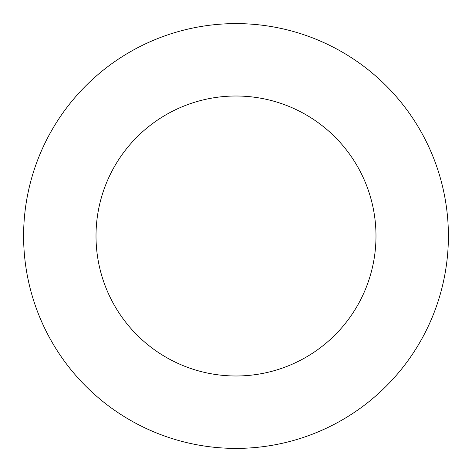 <?xml version="1.0" encoding="UTF-8"?>
<svg xmlns="http://www.w3.org/2000/svg" width="472" height="472" viewBox="0 0 472 472"><rect width="100%" height="100%" fill="white"/><g stroke="black" fill="none" stroke-linecap="round" stroke-linejoin="round"><path stroke-width="0.71" d="M375.989 236A139.989 139.989 0 0 0 236 96.011A139.989 139.989 0 0 0 96.011 236A139.989 139.989 0 0 0 236 375.989A139.989 139.989 0 0 0 375.989 236M448.4 236A212.4 212.4 0 0 0 236 23.6A212.4 212.4 0 0 0 23.6 236A212.4 212.4 0 0 0 236 448.4A212.4 212.4 0 0 0 448.4 236"/></g></svg>
